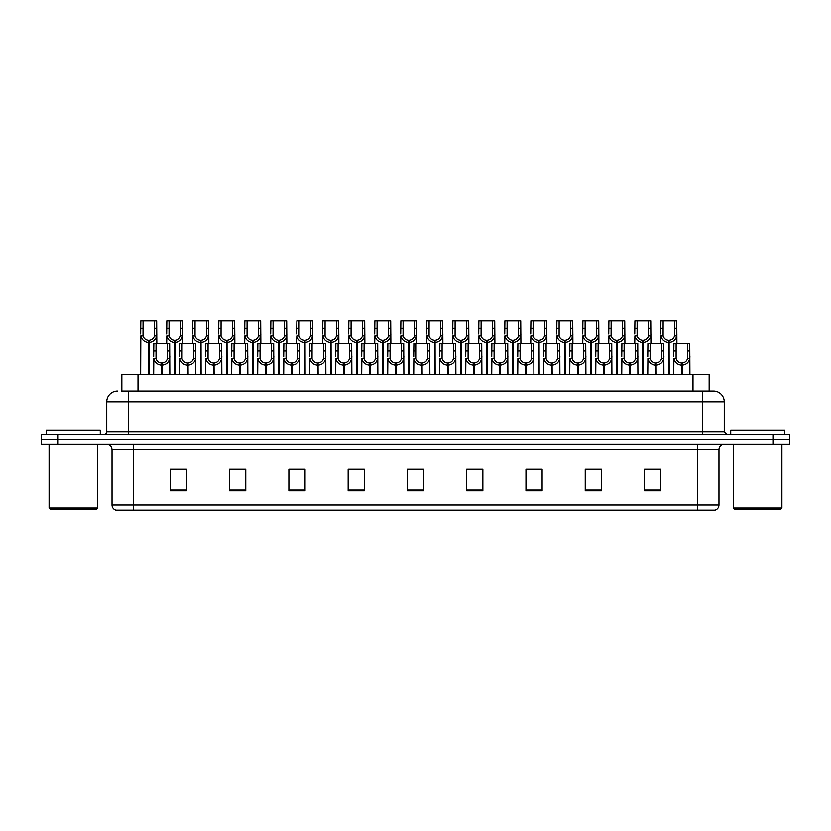 <?xml version="1.0" encoding="UTF-8"?>
<svg xmlns="http://www.w3.org/2000/svg" width="831" height="831" viewBox="0 0 831 831"><rect width="100%" height="100%" fill="white"/><g stroke="black" fill="none" stroke-linecap="round" stroke-linejoin="round"><path stroke-width="1.25" d="M121.845 390.986L121.845 374.282L709.155 374.282L709.155 390.986M718.971 504.895C718.825 507.471 717.527 509.195 715.086 510.068L697.417 510.068L697.417 504.895L718.971 504.895L718.971 449.716A5.391 5.391 0 0 1 724.362 444.325M697.417 510.068L115.914 510.068A5.391 5.391 0 0 1 112.029 504.895L112.029 449.716C111.707 446.444 109.91 444.647 106.638 444.325M57.713 434.623L789.45 434.623L789.45 439.474L41.55 439.474L41.55 444.325L57.713 444.325L57.713 439.474L41.55 439.474L41.55 434.623L57.713 434.623L57.713 439.474L789.45 439.474L789.45 444.325L57.713 444.325M660.666 490.716L660.666 469.172L644.503 469.172L644.503 490.716L660.666 490.716M601.395 490.716L601.395 469.172L585.232 469.172L585.232 490.716L601.395 490.716M542.124 490.716L542.124 469.172L525.961 469.172L525.961 490.716L542.124 490.716M482.853 490.716L482.853 469.172L466.69 469.172L466.69 490.716L482.853 490.716M186.497 490.716L186.497 469.172L170.334 469.172L170.334 490.716L186.497 490.716M245.768 490.716L245.768 469.172L229.605 469.172L229.605 490.716L245.768 490.716M305.039 490.716L305.039 469.172L288.876 469.172L288.876 490.716L305.039 490.716M364.31 490.716L364.31 469.172L348.147 469.172L348.147 490.716L364.31 490.716M423.581 490.716L423.581 469.172L407.419 469.172L407.419 490.716L423.581 490.716M534.769 469.276L529.856 469.276M599.785 469.276L594.861 469.276M586.779 469.276L601.395 469.276M644.503 469.276L659.876 469.172M651.795 469.276L646.871 469.276M352.749 469.276L360.831 469.276M300.739 469.276L295.815 469.276M229.605 469.276L243.805 469.172M235.724 469.276L230.81 469.276M183.713 469.276L178.8 469.276M170.719 469.276L186.497 469.276M482.769 469.276L477.846 469.276M469.764 469.276L482.853 469.276M417.754 469.276L412.83 469.276M423.581 469.276L407.419 469.276M305.039 469.276L288.876 469.276M542.124 469.276L525.992 469.172M121.596 390.986L713.31 390.986M121.357 390.986L128.306 390.986L128.306 401.757L106.752 401.757L106.752 431.933A2.69 2.69 0 0 1 104.052 434.623M117.524 390.986A10.772 10.772 0 0 0 106.752 401.757M713.476 390.986A10.772 10.772 0 0 1 724.248 401.757L724.248 431.933L726.948 434.623M161.401 374.282L161.494 362.97C158.731 362.68 156.903 361.215 156.031 358.577L156.051 343.567L169.669 343.567L169.836 374.282M161.401 365.121C157.381 364.664 154.857 362.482 153.818 358.577L153.673 374.282M153.673 356.644L153.839 343.567L156.051 343.567M162.014 374.282L162.014 362.97C164.777 362.68 166.605 361.215 167.478 358.577L167.457 343.567M162.014 362.97L162.107 374.282M161.494 362.97L161.494 374.282M169.836 356.644L169.69 358.577C168.651 362.482 166.127 364.664 162.107 365.121M148.396 374.282L148.489 340.336C145.726 340.045 143.908 338.581 143.025 335.942L143.057 320.932L156.675 320.932L156.83 343.567M148.396 342.486C144.386 342.029 141.852 339.848 140.813 335.942L140.668 374.282M140.668 334.01L140.834 320.932L143.057 320.932M149.009 374.282L149.009 340.336C151.782 340.045 153.6 338.581 154.483 335.942L154.452 320.932M149.009 340.336L149.102 374.282M148.489 340.336L148.489 374.282M156.83 334.01L156.685 335.942C155.646 339.848 153.122 342.029 149.102 342.486M96.51 508.988L50.172 508.988L49.091 507.907L97.591 507.907L96.51 508.988M49.091 444.325L49.091 507.907M97.591 444.325L97.591 507.907M100.281 434.623L100.281 430.323L46.401 430.323L46.401 434.623M780.828 508.988L734.49 508.988L733.409 507.907L781.909 507.907L780.828 508.988M733.409 444.325L733.409 507.907M781.909 444.325L781.909 507.907M784.599 434.623L784.599 430.323L730.719 430.323L730.719 434.623M187.411 374.282L187.505 362.97C184.731 362.68 182.913 361.215 182.031 358.577L182.062 343.567L195.68 343.567L195.846 374.282M187.411 365.121C183.391 364.664 180.857 362.482 179.818 358.577L179.673 374.282M179.673 356.644L179.839 343.567L182.062 343.567M188.014 374.282L188.014 362.97C190.787 362.68 192.605 361.215 193.488 358.577L193.457 343.567M188.014 362.97L188.107 374.282M187.505 362.97L187.505 374.282M195.846 356.644L195.69 358.577C194.651 362.482 192.127 364.664 188.107 365.121M213.411 374.282L213.505 362.97C210.742 362.68 208.913 361.215 208.041 358.577L208.062 343.567L221.68 343.567L221.846 374.282M213.411 365.121C209.391 364.664 206.867 362.482 205.828 358.577L205.683 374.282M205.683 356.644L205.849 343.567L208.062 343.567M214.024 374.282L214.024 362.97C216.787 362.68 218.615 361.215 219.488 358.577L219.467 343.567M214.024 362.97L214.118 374.282M213.505 362.97L213.505 374.282M221.846 356.644L221.7 358.577C220.662 362.482 218.138 364.664 214.118 365.121M239.411 374.282L239.505 362.97C236.742 362.68 234.924 361.215 234.041 358.577L234.072 343.567L247.69 343.567L247.846 374.282M239.411 365.121C235.402 364.664 232.867 362.482 231.828 358.577L231.683 374.282M231.683 356.644L231.849 343.567L234.072 343.567M240.024 374.282L240.024 362.97C242.787 362.68 244.615 361.215 245.488 358.577L245.467 343.567M240.024 362.97L240.117 374.282M239.505 362.97L239.505 374.282M247.846 356.644L247.7 358.577C246.662 362.482 244.137 364.664 240.117 365.121M265.421 374.282L265.515 362.97C262.741 362.68 260.924 361.215 260.041 358.577L260.072 343.567L273.69 343.567L273.856 374.282M265.421 365.121C261.401 364.664 258.877 362.482 257.839 358.577L257.693 374.282M257.693 356.644L257.849 343.567L260.072 343.567M266.034 374.282L266.034 362.97C268.797 362.68 270.615 361.215 271.498 358.577L271.467 343.567M266.034 362.97L266.128 374.282M265.515 362.97L265.515 374.282M273.856 356.644L273.711 358.577C272.672 362.482 270.137 364.664 266.128 365.121M174.406 374.282L174.5 340.336C171.737 340.045 169.908 338.581 169.036 335.942L169.057 320.932L182.675 320.932L182.841 343.567M174.406 342.486C170.386 342.029 167.862 339.848 166.823 335.942L166.678 343.567M166.678 334.01L166.844 320.932L169.057 320.932M175.019 374.282L175.019 340.336C177.782 340.045 179.6 338.581 180.483 335.942L180.462 320.932M175.019 340.336L175.112 374.282M174.5 340.336L174.5 374.282M182.841 334.01L182.695 335.942C181.657 339.848 179.122 342.029 175.112 342.486M200.406 374.282L200.5 340.336C197.736 340.045 195.919 338.581 195.036 335.942L195.056 320.932L208.674 320.932L208.841 343.567M200.406 342.486C196.396 342.029 193.862 339.848 192.823 335.942L192.678 343.567M192.678 334.01L192.844 320.932L195.056 320.932M201.019 374.282L201.019 340.336C203.782 340.045 205.61 338.581 206.483 335.942L206.462 320.932M201.019 340.336L201.112 374.282M200.5 340.336L200.5 374.282M208.841 334.01L208.695 335.942C207.657 339.848 205.132 342.029 201.112 342.486M226.416 374.282L226.51 340.336C223.736 340.045 221.919 338.581 221.036 335.942L221.067 320.932L234.685 320.932L234.851 343.567M226.416 342.486C222.396 342.029 219.872 339.848 218.833 335.942L218.678 343.567M218.678 334.01L218.844 320.932L221.067 320.932M227.019 374.282L227.019 340.336C229.792 340.045 231.61 338.581 232.493 335.942L232.462 320.932M227.019 340.336L227.123 374.282M226.51 340.336L226.51 374.282M234.851 334.01L234.706 335.942C233.667 339.848 231.132 342.029 227.123 342.486M252.416 374.282L252.51 340.336C249.747 340.045 247.918 338.581 247.046 335.942L247.067 320.932L260.685 320.932L260.851 343.567M252.416 342.486C248.396 342.029 245.872 339.848 244.833 335.942L244.688 343.567M244.688 334.01L244.854 320.932L247.067 320.932M253.029 374.282L253.029 340.336C255.792 340.045 257.62 338.581 258.493 335.942L258.472 320.932M253.029 340.336L253.123 374.282M252.51 340.336L252.51 374.282M260.851 334.01L260.705 335.942C259.667 339.848 257.143 342.029 253.123 342.486M291.421 374.282L291.515 362.97C288.752 362.68 286.924 361.215 286.051 358.577L286.072 343.567L299.69 343.567L299.856 374.282M291.421 365.121C287.401 364.664 284.877 362.482 283.838 358.577L283.693 374.282M283.693 356.644L283.859 343.567L286.072 343.567M292.034 374.282L292.034 362.97C294.797 362.68 296.625 361.215 297.498 358.577L297.477 343.567M292.034 362.97L292.128 374.282M291.515 362.97L291.515 374.282M299.856 356.644L299.711 358.577C298.672 362.482 296.148 364.664 292.128 365.121M317.432 374.282L317.525 362.97C314.752 362.68 312.934 361.215 312.051 358.577L312.082 343.567L325.7 343.567L325.866 374.282M317.432 365.121C313.412 364.664 310.887 362.482 309.838 358.577L309.693 374.282M309.693 356.644L309.859 343.567L312.082 343.567M318.034 374.282L318.034 362.97C320.808 362.68 322.625 361.215 323.508 358.577L323.477 343.567M318.034 362.97L318.128 374.282M317.525 362.97L317.525 374.282M325.866 356.644L325.71 358.577C324.672 362.482 322.148 364.664 318.128 365.121M343.432 374.282L343.525 362.97C340.762 362.68 338.934 361.215 338.061 358.577L338.082 343.567L351.7 343.567L351.866 374.282M343.432 365.121C339.412 364.664 336.887 362.482 335.849 358.577L335.703 374.282M335.703 356.644L335.869 343.567L338.082 343.567M344.044 374.282L344.044 362.97C346.807 362.68 348.636 361.215 349.508 358.577L349.487 343.567M344.044 362.97L344.138 374.282M343.525 362.97L343.525 374.282M351.866 356.644L351.721 358.577C350.682 362.482 348.158 364.664 344.138 365.121M369.431 374.282L369.525 362.97C366.762 362.68 364.944 361.215 364.061 358.577L364.092 343.567L377.71 343.567L377.866 374.282M369.431 365.121C365.422 364.664 362.887 362.482 361.849 358.577L361.703 374.282M361.703 356.644L361.869 343.567L364.092 343.567M370.044 374.282L370.044 362.97C372.807 362.68 374.636 361.215 375.508 358.577L375.487 343.567M370.044 362.97L370.138 374.282M369.525 362.97L369.525 374.282M377.866 356.644L377.721 358.577C376.682 362.482 374.158 364.664 370.138 365.121M278.416 374.282L278.51 340.336C275.747 340.045 273.929 338.581 273.046 335.942L273.077 320.932L286.695 320.932L286.851 343.567M278.416 342.486C274.407 342.029 271.872 339.848 270.833 335.942L270.688 343.567M270.688 334.01L270.854 320.932L273.077 320.932M279.029 374.282L279.029 340.336C281.802 340.045 283.62 338.581 284.503 335.942L284.472 320.932M279.029 340.336L279.123 374.282M278.51 340.336L278.51 374.282M286.851 334.01L286.705 335.942C285.667 339.848 283.142 342.029 279.123 342.486M304.426 374.282L304.52 340.336C301.757 340.045 299.929 338.581 299.056 335.942L299.077 320.932L312.695 320.932L312.861 343.567M304.426 342.486C300.406 342.029 297.882 339.848 296.844 335.942L296.698 343.567M296.698 334.01L296.864 320.932L299.077 320.932M305.039 374.282L305.039 340.336C307.802 340.045 309.62 338.581 310.503 335.942L310.482 320.932M305.039 340.336L305.133 374.282M304.52 340.336L304.52 374.282M312.861 334.01L312.716 335.942C311.677 339.848 309.142 342.029 305.133 342.486M330.426 374.282L330.52 340.336C327.757 340.045 325.939 338.581 325.056 335.942L325.077 320.932L338.695 320.932L338.861 343.567M330.426 342.486C326.417 342.029 323.882 339.848 322.844 335.942L322.698 343.567M322.698 334.01L322.864 320.932L325.077 320.932M331.039 374.282L331.039 340.336C333.802 340.045 335.631 338.581 336.503 335.942L336.482 320.932M331.039 340.336L331.133 374.282M330.52 340.336L330.52 374.282M338.861 334.01L338.716 335.942C337.677 339.848 335.153 342.029 331.133 342.486M356.437 374.282L356.53 340.336C353.757 340.045 351.939 338.581 351.056 335.942L351.087 320.932L364.705 320.932L364.871 343.567M356.437 342.486C352.417 342.029 349.893 339.848 348.854 335.942L348.698 343.567M348.698 334.01L348.864 320.932L351.087 320.932M357.039 374.282L357.039 340.336C359.813 340.045 361.63 338.581 362.513 335.942L362.482 320.932M357.039 340.336L357.143 374.282M356.53 340.336L356.53 374.282M364.871 334.01L364.726 335.942C363.687 339.848 361.153 342.029 357.143 342.486M395.442 374.282L395.535 362.97C392.762 362.68 390.944 361.215 390.061 358.577L390.092 343.567L403.71 343.567L403.876 374.282M395.442 365.121C391.422 364.664 388.898 362.482 387.859 358.577L387.713 374.282M387.713 356.644L387.869 343.567L390.092 343.567M396.055 374.282L396.055 362.97C398.818 362.68 400.635 361.215 401.518 358.577L401.487 343.567M396.055 362.97L396.148 374.282M395.535 362.97L395.535 374.282M403.876 356.644L403.731 358.577C402.692 362.482 400.158 364.664 396.148 365.121M421.442 374.282L421.535 362.97C418.772 362.68 416.944 361.215 416.071 358.577L416.092 343.567L429.71 343.567L429.876 374.282M421.442 365.121C417.422 364.664 414.898 362.482 413.859 358.577L413.713 374.282M413.713 356.644L413.88 343.567L416.092 343.567M422.055 374.282L422.055 362.97C424.818 362.68 426.646 361.215 427.518 358.577L427.498 343.567M422.055 362.97L422.148 374.282M421.535 362.97L421.535 374.282M429.876 356.644L429.731 358.577C428.692 362.482 426.168 364.664 422.148 365.121M447.452 374.282L447.545 362.97C444.772 362.68 442.954 361.215 442.071 358.577L442.102 343.567L455.72 343.567L455.887 374.282M447.452 365.121C443.432 364.664 440.908 362.482 439.859 358.577L439.713 374.282M439.713 356.644L439.879 343.567L442.102 343.567M448.054 374.282L448.054 362.97C450.828 362.68 452.646 361.215 453.529 358.577L453.497 343.567M448.054 362.97L448.148 374.282M447.545 362.97L447.545 374.282M455.887 356.644L455.731 358.577C454.692 362.482 452.168 364.664 448.148 365.121M473.452 374.282L473.545 362.97C470.782 362.68 468.954 361.215 468.082 358.577L468.102 343.567L481.72 343.567L481.887 374.282M473.452 365.121C469.432 364.664 466.908 362.482 465.869 358.577L465.724 374.282M465.724 356.644L465.89 343.567L468.102 343.567M474.065 374.282L474.065 362.97C476.828 362.68 478.656 361.215 479.529 358.577L479.508 343.567M474.065 362.97L474.158 374.282M473.545 362.97L473.545 374.282M481.887 356.644L481.741 358.577C480.702 362.482 478.178 364.664 474.158 365.121M499.452 374.282L499.545 362.97C496.782 362.68 494.964 361.215 494.081 358.577L494.113 343.567L507.731 343.567L507.886 374.282M499.452 365.121C495.442 364.664 492.908 362.482 491.869 358.577L491.723 374.282M491.723 356.644L491.89 343.567L494.113 343.567M500.065 374.282L500.065 362.97C502.828 362.68 504.656 361.215 505.528 358.577L505.508 343.567M500.065 362.97L500.158 374.282M499.545 362.97L499.545 374.282M507.886 356.644L507.741 358.577C506.702 362.482 504.178 364.664 500.158 365.121M525.462 374.282L525.556 362.97C522.782 362.68 520.964 361.215 520.081 358.577L520.113 343.567L533.731 343.567L533.897 374.282M525.462 365.121C521.442 364.664 518.918 362.482 517.879 358.577L517.734 374.282M517.734 356.644L517.89 343.567L520.113 343.567M526.075 374.282L526.075 362.97C528.838 362.68 530.656 361.215 531.539 358.577L531.508 343.567M526.075 362.97L526.168 374.282M525.556 362.97L525.556 374.282M533.897 356.644L533.751 358.577C532.713 362.482 530.178 364.664 526.168 365.121M382.437 374.282L382.53 340.336C379.767 340.045 377.939 338.581 377.066 335.942L377.087 320.932L390.705 320.932L390.871 343.567M382.437 342.486C378.417 342.029 375.892 339.848 374.854 335.942L374.708 343.567M374.708 334.01L374.874 320.932L377.087 320.932M383.049 374.282L383.049 340.336C385.813 340.045 387.641 338.581 388.513 335.942L388.493 320.932M383.049 340.336L383.143 374.282M382.53 340.336L382.53 374.282M390.871 334.01L390.726 335.942C389.687 339.848 387.163 342.029 383.143 342.486M408.437 374.282L408.53 340.336C405.767 340.045 403.949 338.581 403.066 335.942L403.097 320.932L416.715 320.932L416.871 343.567M408.437 342.486C404.427 342.029 401.892 339.848 400.854 335.942L400.708 343.567M400.708 334.01L400.874 320.932L403.097 320.932M409.049 374.282L409.049 340.336C411.823 340.045 413.641 338.581 414.524 335.942L414.492 320.932M409.049 340.336L409.143 374.282M408.53 340.336L408.53 374.282M416.871 334.01L416.726 335.942C415.687 339.848 413.163 342.029 409.143 342.486M434.447 374.282L434.54 340.336C431.777 340.045 429.949 338.581 429.076 335.942L429.097 320.932L442.715 320.932L442.881 343.567M434.447 342.486C430.427 342.029 427.903 339.848 426.864 335.942L426.719 343.567M426.719 334.01L426.885 320.932L429.097 320.932M435.06 374.282L435.06 340.336C437.823 340.045 439.641 338.581 440.523 335.942L440.503 320.932M435.06 340.336L435.153 374.282M434.54 340.336L434.54 374.282M442.881 334.01L442.736 335.942C441.697 339.848 439.163 342.029 435.153 342.486M460.447 374.282L460.54 340.336C457.777 340.045 455.959 338.581 455.076 335.942L455.097 320.932L468.715 320.932L468.881 343.567M460.447 342.486C456.437 342.029 453.903 339.848 452.864 335.942L452.718 343.567M452.718 334.01L452.885 320.932L455.097 320.932M461.06 374.282L461.06 340.336C463.823 340.045 465.651 338.581 466.523 335.942L466.503 320.932M461.06 340.336L461.153 374.282M460.54 340.336L460.54 374.282M468.881 334.01L468.736 335.942C467.697 339.848 465.173 342.029 461.153 342.486M486.457 374.282L486.55 340.336C483.777 340.045 481.959 338.581 481.076 335.942L481.107 320.932L494.725 320.932L494.892 343.567M486.457 342.486C482.437 342.029 479.913 339.848 478.874 335.942L478.718 343.567M478.718 334.01L478.885 320.932L481.107 320.932M487.059 374.282L487.059 340.336C489.833 340.045 491.651 338.581 492.534 335.942L492.503 320.932M487.059 340.336L487.163 374.282M486.55 340.336L486.55 374.282M494.892 334.01L494.746 335.942C493.707 339.848 491.173 342.029 487.163 342.486M512.457 374.282L512.55 340.336C509.787 340.045 507.959 338.581 507.087 335.942L507.107 320.932L520.725 320.932L520.892 343.567M512.457 342.486C508.437 342.029 505.913 339.848 504.874 335.942L504.729 343.567M504.729 334.01L504.895 320.932L507.107 320.932M513.07 374.282L513.07 340.336C515.833 340.045 517.661 338.581 518.534 335.942L518.513 320.932M513.07 340.336L513.163 374.282M512.55 340.336L512.55 374.282M520.892 334.01L520.746 335.942C519.707 339.848 517.183 342.029 513.163 342.486M551.462 374.282L551.555 362.97C548.792 362.68 546.964 361.215 546.092 358.577L546.112 343.567L559.73 343.567L559.897 374.282M551.462 365.121C547.442 364.664 544.918 362.482 543.879 358.577L543.734 374.282M543.734 356.644L543.9 343.567L546.112 343.567M552.075 374.282L552.075 362.97C554.838 362.68 556.666 361.215 557.539 358.577L557.518 343.567M552.075 362.97L552.168 374.282M551.555 362.97L551.555 374.282M559.897 356.644L559.751 358.577C558.712 362.482 556.188 364.664 552.168 365.121M577.472 374.282L577.566 362.97C574.792 362.68 572.975 361.215 572.092 358.577L572.123 343.567L585.741 343.567L585.907 374.282M577.472 365.121C573.452 364.664 570.928 362.482 569.889 358.577L569.734 374.282M569.734 356.644L569.9 343.567L572.123 343.567M578.075 374.282L578.075 362.97C580.848 362.68 582.666 361.215 583.549 358.577L583.518 343.567M578.075 362.97L578.168 374.282M577.566 362.97L577.566 374.282M585.907 356.644L585.751 358.577C584.712 362.482 582.188 364.664 578.168 365.121M603.472 374.282L603.566 362.97C600.803 362.68 598.974 361.215 598.102 358.577L598.123 343.567L611.741 343.567L611.907 374.282M603.472 365.121C599.452 364.664 596.928 362.482 595.889 358.577L595.744 374.282M595.744 356.644L595.91 343.567L598.123 343.567M604.085 374.282L604.085 362.97C606.848 362.68 608.676 361.215 609.549 358.577L609.528 343.567M604.085 362.97L604.179 374.282M603.566 362.97L603.566 374.282M611.907 356.644L611.761 358.577C610.723 362.482 608.199 364.664 604.179 365.121M629.472 374.282L629.566 362.97C626.803 362.68 624.985 361.215 624.102 358.577L624.133 343.567L637.751 343.567L637.907 374.282M629.472 365.121C625.463 364.664 622.928 362.482 621.889 358.577L621.744 374.282M621.744 356.644L621.91 343.567L624.133 343.567M630.085 374.282L630.085 362.97C632.848 362.68 634.676 361.215 635.559 358.577L635.528 343.567M630.085 362.97L630.178 374.282M629.566 362.97L629.566 374.282M637.907 356.644L637.761 358.577C636.723 362.482 634.198 364.664 630.178 365.121M655.482 374.282L655.576 362.97C652.802 362.68 650.985 361.215 650.102 358.577L650.133 343.567L663.751 343.567L663.917 374.282M655.482 365.121C651.462 364.664 648.938 362.482 647.9 358.577L647.754 374.282M647.754 356.644L647.91 343.567L650.133 343.567M656.095 374.282L656.095 362.97C658.858 362.68 660.676 361.215 661.559 358.577L661.528 343.567M656.095 362.97L656.189 374.282M655.576 362.97L655.576 374.282M663.917 356.644L663.772 358.577C662.733 362.482 660.198 364.664 656.189 365.121M681.482 374.282L681.576 362.97C678.813 362.68 676.985 361.215 676.112 358.577L676.133 343.567L689.751 343.567L689.917 374.282M681.482 365.121C677.462 364.664 674.938 362.482 673.899 358.577L673.754 374.282M673.754 356.644L673.92 343.567L676.133 343.567M682.095 374.282L682.095 362.97C684.858 362.68 686.686 361.215 687.559 358.577L687.538 343.567M682.095 362.97L682.189 374.282M681.576 362.97L681.576 374.282M689.917 356.644L689.772 358.577C688.733 362.482 686.209 364.664 682.189 365.121M538.457 374.282L538.55 340.336C535.787 340.045 533.969 338.581 533.087 335.942L533.118 320.932L546.736 320.932L546.891 343.567M538.457 342.486C534.447 342.029 531.913 339.848 530.874 335.942L530.729 343.567M530.729 334.01L530.895 320.932L533.118 320.932M539.07 374.282L539.07 340.336C541.843 340.045 543.661 338.581 544.544 335.942L544.513 320.932M539.07 340.336L539.163 374.282M538.55 340.336L538.55 374.282M546.891 334.01L546.746 335.942C545.707 339.848 543.183 342.029 539.163 342.486M564.467 374.282L564.561 340.336C561.798 340.045 559.969 338.581 559.097 335.942L559.118 320.932L572.736 320.932L572.902 343.567M564.467 342.486C560.447 342.029 557.923 339.848 556.884 335.942L556.739 343.567M556.739 334.01L556.905 320.932L559.118 320.932M565.08 374.282L565.08 340.336C567.843 340.045 569.661 338.581 570.544 335.942L570.523 320.932M565.08 340.336L565.173 374.282M564.561 340.336L564.561 374.282M572.902 334.01L572.756 335.942C571.718 339.848 569.183 342.029 565.173 342.486M590.467 374.282L590.561 340.336C587.797 340.045 585.98 338.581 585.097 335.942L585.117 320.932L598.736 320.932L598.902 343.567M590.467 342.486C586.457 342.029 583.923 339.848 582.884 335.942L582.739 343.567M582.739 334.01L582.905 320.932L585.117 320.932M591.08 374.282L591.08 340.336C593.843 340.045 595.671 338.581 596.544 335.942L596.523 320.932M591.08 340.336L591.173 374.282M590.561 340.336L590.561 374.282M598.902 334.01L598.756 335.942C597.718 339.848 595.193 342.029 591.173 342.486M616.477 374.282L616.571 340.336C613.797 340.045 611.98 338.581 611.097 335.942L611.128 320.932L624.746 320.932L624.912 343.567M616.477 342.486C612.457 342.029 609.933 339.848 608.894 335.942L608.739 343.567M608.739 334.01L608.905 320.932L611.128 320.932M617.08 374.282L617.08 340.336C619.853 340.045 621.671 338.581 622.554 335.942L622.523 320.932M617.08 340.336L617.184 374.282M616.571 340.336L616.571 374.282M624.912 334.01L624.767 335.942C623.728 339.848 621.193 342.029 617.184 342.486M642.477 374.282L642.571 340.336C639.808 340.045 637.979 338.581 637.107 335.942L637.128 320.932L650.746 320.932L650.912 343.567M642.477 342.486C638.457 342.029 635.933 339.848 634.894 335.942L634.749 343.567M634.749 334.01L634.915 320.932L637.128 320.932M643.09 374.282L643.09 340.336C645.853 340.045 647.681 338.581 648.554 335.942L648.533 320.932M643.09 340.336L643.184 374.282M642.571 340.336L642.571 374.282M650.912 334.01L650.766 335.942C649.728 339.848 647.204 342.029 643.184 342.486M668.477 374.282L668.581 340.336C665.808 340.045 663.99 338.581 663.107 335.942L663.138 320.932L676.756 320.932L676.912 343.567M668.477 342.486C664.468 342.029 661.933 339.848 660.894 335.942L660.749 343.567M660.749 334.01L660.915 320.932L663.138 320.932M669.09 374.282L669.09 340.336C671.864 340.045 673.681 338.581 674.564 335.942L674.533 320.932M669.09 340.336L669.184 374.282M668.581 340.336L668.581 374.282M676.912 334.01L676.766 335.942C675.728 339.848 673.203 342.029 669.184 342.486M138.008 390.986L138.008 374.282M692.992 390.986L692.992 374.282M697.417 444.325L697.417 449.716L112.029 449.716M718.971 449.716L697.417 449.716L697.417 504.895L133.583 504.895L133.583 510.068M112.029 504.895L133.583 504.895L133.583 444.325M773.287 444.325L773.287 434.623M423.581 489.968L407.419 489.968M364.31 489.968L348.147 489.968M305.039 489.968L288.876 489.968M245.768 489.968L229.605 489.968M186.497 489.968L170.334 489.968M482.853 489.968L466.69 489.968M542.124 489.968L525.961 489.968M601.395 489.968L585.232 489.968M660.666 489.968L644.503 489.968M128.306 434.623L128.306 431.933L724.248 431.933M106.752 431.933L128.306 431.933L128.306 401.757L702.694 401.757L702.694 434.623M724.248 401.757L702.694 401.757L702.694 390.986M156.051 350.952L153.839 350.952M156.031 358.577L153.818 358.577M169.69 358.577L167.478 358.577M169.669 350.952L167.457 350.952M143.057 328.328L140.834 328.328M143.025 335.942L140.813 335.942M156.685 335.942L154.483 335.942M156.675 328.328L154.452 328.328M182.062 350.952L179.839 350.952M182.031 358.577L179.818 358.577M195.69 358.577L193.488 358.577M195.68 350.952L193.457 350.952M208.062 350.952L205.849 350.952M208.041 358.577L205.828 358.577M221.7 358.577L219.488 358.577M221.68 350.952L219.467 350.952M234.072 350.952L231.849 350.952M234.041 358.577L231.828 358.577M247.7 358.577L245.488 358.577M247.69 350.952L245.467 350.952M260.072 350.952L257.849 350.952M260.041 358.577L257.839 358.577M273.711 358.577L271.498 358.577M273.69 350.952L271.467 350.952M169.057 328.328L166.844 328.328M169.036 335.942L166.823 335.942M182.695 335.942L180.483 335.942M182.675 328.328L180.462 328.328M195.056 328.328L192.844 328.328M195.036 335.942L192.823 335.942M208.695 335.942L206.483 335.942M208.674 328.328L206.462 328.328M221.067 328.328L218.844 328.328M221.036 335.942L218.833 335.942M234.706 335.942L232.493 335.942M234.685 328.328L232.462 328.328M247.067 328.328L244.854 328.328M247.046 335.942L244.833 335.942M260.705 335.942L258.493 335.942M260.685 328.328L258.472 328.328M286.072 350.952L283.859 350.952M286.051 358.577L283.838 358.577M299.711 358.577L297.498 358.577M299.69 350.952L297.477 350.952M312.082 350.952L309.859 350.952M312.051 358.577L309.838 358.577M325.71 358.577L323.508 358.577M325.7 350.952L323.477 350.952M338.082 350.952L335.869 350.952M338.061 358.577L335.849 358.577M351.721 358.577L349.508 358.577M351.7 350.952L349.487 350.952M364.092 350.952L361.869 350.952M364.061 358.577L361.849 358.577M377.721 358.577L375.508 358.577M377.71 350.952L375.487 350.952M273.077 328.328L270.854 328.328M273.046 335.942L270.833 335.942M286.705 335.942L284.503 335.942M286.695 328.328L284.472 328.328M299.077 328.328L296.864 328.328M299.056 335.942L296.844 335.942M312.716 335.942L310.503 335.942M312.695 328.328L310.482 328.328M325.077 328.328L322.864 328.328M325.056 335.942L322.844 335.942M338.716 335.942L336.503 335.942M338.695 328.328L336.482 328.328M351.087 328.328L348.864 328.328M351.056 335.942L348.854 335.942M364.726 335.942L362.513 335.942M364.705 328.328L362.482 328.328M390.092 350.952L387.869 350.952M390.061 358.577L387.859 358.577M403.731 358.577L401.518 358.577M403.71 350.952L401.487 350.952M416.092 350.952L413.88 350.952M416.071 358.577L413.859 358.577M429.731 358.577L427.518 358.577M429.71 350.952L427.498 350.952M442.102 350.952L439.879 350.952M442.071 358.577L439.859 358.577M455.731 358.577L453.529 358.577M455.72 350.952L453.497 350.952M468.102 350.952L465.89 350.952M468.082 358.577L465.869 358.577M481.741 358.577L479.529 358.577M481.72 350.952L479.508 350.952M494.113 350.952L491.89 350.952M494.081 358.577L491.869 358.577M507.741 358.577L505.528 358.577M507.731 350.952L505.508 350.952M520.113 350.952L517.89 350.952M520.081 358.577L517.879 358.577M533.751 358.577L531.539 358.577M533.731 350.952L531.508 350.952M377.087 328.328L374.874 328.328M377.066 335.942L374.854 335.942M390.726 335.942L388.513 335.942M390.705 328.328L388.493 328.328M403.097 328.328L400.874 328.328M403.066 335.942L400.854 335.942M416.726 335.942L414.524 335.942M416.715 328.328L414.492 328.328M429.097 328.328L426.885 328.328M429.076 335.942L426.864 335.942M442.736 335.942L440.523 335.942M442.715 328.328L440.503 328.328M455.097 328.328L452.885 328.328M455.076 335.942L452.864 335.942M468.736 335.942L466.523 335.942M468.715 328.328L466.503 328.328M481.107 328.328L478.885 328.328M481.076 335.942L478.874 335.942M494.746 335.942L492.534 335.942M494.725 328.328L492.503 328.328M507.107 328.328L504.895 328.328M507.087 335.942L504.874 335.942M520.746 335.942L518.534 335.942M520.725 328.328L518.513 328.328M546.112 350.952L543.9 350.952M546.092 358.577L543.879 358.577M559.751 358.577L557.539 358.577M559.73 350.952L557.518 350.952M572.123 350.952L569.9 350.952M572.092 358.577L569.889 358.577M585.751 358.577L583.549 358.577M585.741 350.952L583.518 350.952M598.123 350.952L595.91 350.952M598.102 358.577L595.889 358.577M611.761 358.577L609.549 358.577M611.741 350.952L609.528 350.952M624.133 350.952L621.91 350.952M624.102 358.577L621.889 358.577M637.761 358.577L635.559 358.577M637.751 350.952L635.528 350.952M650.133 350.952L647.91 350.952M650.102 358.577L647.9 358.577M663.772 358.577L661.559 358.577M663.751 350.952L661.528 350.952M676.133 350.952L673.92 350.952M676.112 358.577L673.899 358.577M689.772 358.577L687.559 358.577M689.751 350.952L687.538 350.952M533.118 328.328L530.895 328.328M533.087 335.942L530.874 335.942M546.746 335.942L544.544 335.942M546.736 328.328L544.513 328.328M559.118 328.328L556.905 328.328M559.097 335.942L556.884 335.942M572.756 335.942L570.544 335.942M572.736 328.328L570.523 328.328M585.117 328.328L582.905 328.328M585.097 335.942L582.884 335.942M598.756 335.942L596.544 335.942M598.736 328.328L596.523 328.328M611.128 328.328L608.905 328.328M611.097 335.942L608.894 335.942M624.767 335.942L622.554 335.942M624.746 328.328L622.523 328.328M637.128 328.328L634.915 328.328M637.107 335.942L634.894 335.942M650.766 335.942L648.554 335.942M650.746 328.328L648.533 328.328M663.138 328.328L660.915 328.328M663.107 335.942L660.894 335.942M676.766 335.942L674.564 335.942M676.756 328.328L674.533 328.328"/></g></svg>
